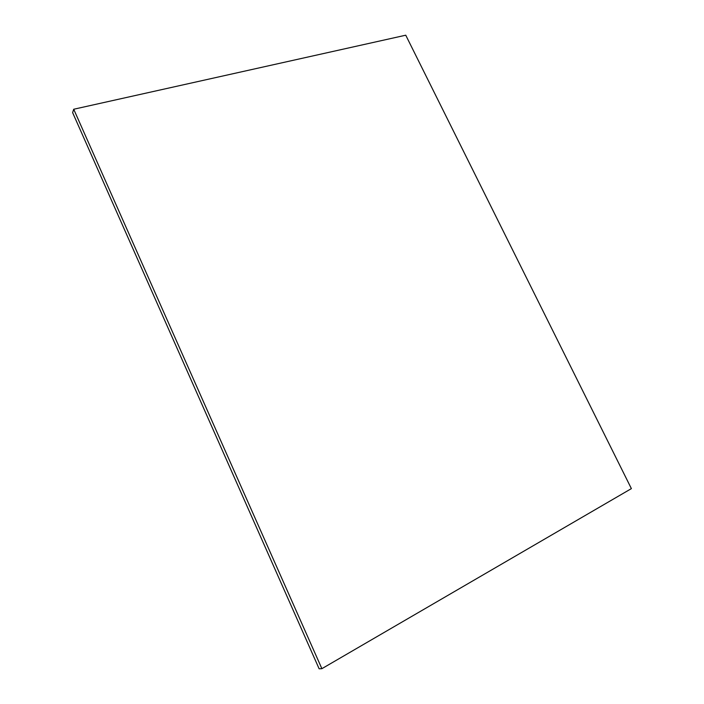 <?xml version="1.0" encoding="UTF-8"?>
<svg xmlns="http://www.w3.org/2000/svg" width="704" height="704" viewBox="0 0 704 704"><rect width="100%" height="100%" fill="white"/><g stroke="black" fill="none" stroke-linecap="round" stroke-linejoin="round"><path stroke-width="1.06" d="M73.718 109.243L405.75 35.2L631.382 488.62L321.878 668.677L319.132 668.8L321.878 668.677L73.718 109.243L72.618 112.614L73.718 109.243L321.878 668.677L631.382 488.62L405.75 35.2L73.718 109.243M72.618 112.614L319.132 668.8L72.618 112.614"/></g></svg>
